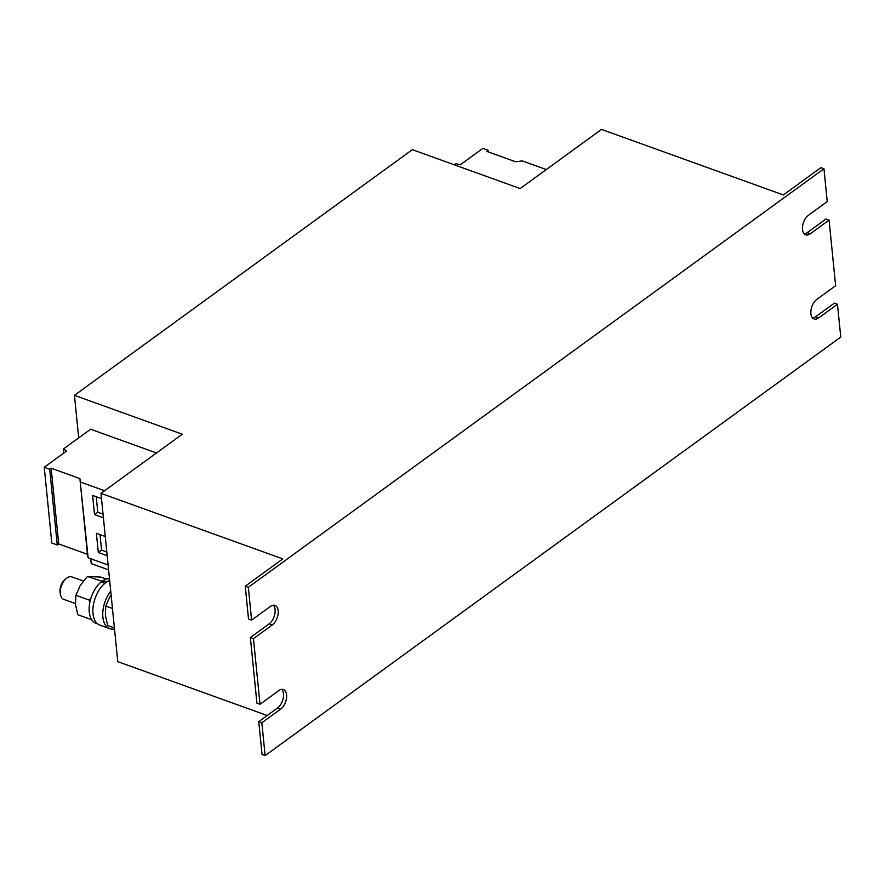 <?xml version="1.0" encoding="UTF-8"?>
<svg xmlns="http://www.w3.org/2000/svg" width="885" height="885" viewBox="0 0 885 885"><rect width="100%" height="100%" fill="white"/><g stroke="black" fill="none" stroke-linecap="round" stroke-linejoin="round"><path stroke-width="1.33" d="M83.356 581.036L71.873 576.898A11.947 6.803 109.8 0 0 66.32 578.436A11.947 6.803 109.8 0 0 61.662 585.195A11.947 6.803 109.8 0 0 60.468 594.665A11.947 6.803 109.8 0 0 63.764 599.388L75.402 603.581M66.32 578.436L64.882 579.609A9.746 5.542 109.8 0 0 61.098 585.129A9.746 5.542 109.8 0 0 60.114 592.839L60.468 594.665M114.497 628.936A23.906 13.607 -70.2 0 1 109.773 628.682L99.916 625.12A23.906 13.607 -70.2 0 1 93.224 605.993A23.906 13.607 -70.2 0 1 106.012 582.441A23.906 13.607 -70.2 0 1 109.663 580.416M601.512 129.409L520.17 188.549L412.31 149.676L74.451 395.329L182.31 434.214L100.967 493.354L282.791 558.9L245.245 586.191L248.331 587.308L823.957 168.769L820.871 167.663L783.336 194.954L601.512 129.409M267.226 715.511L117.76 661.637L100.967 493.354M248.331 587.308L251.605 620.119L248.519 619.002L245.245 586.191M261.849 722.768L258.774 721.662L262.048 754.474L265.124 755.591L261.849 722.768L280.622 709.128L277.536 708.011L258.774 721.662M265.124 755.591L840.75 337.052L837.475 304.241L834.389 303.135L815.627 316.775A10.952 6.239 -70.2 0 1 812.651 318.025M837.475 304.241L818.702 317.892A10.952 6.239 -70.2 0 1 814.067 318.943A10.952 6.239 -70.2 0 1 810.992 310.17A10.952 6.239 -70.2 0 1 816.855 299.373L835.628 285.733L829.079 220.1L825.993 218.993L807.22 232.633A10.952 6.239 -70.2 0 1 804.255 233.883M253.453 638.627L250.366 637.521L256.927 703.155L260.002 704.261L253.453 638.627L272.226 624.987L269.14 623.87L250.366 637.521M281.74 689.371A10.952 6.239 -70.2 0 1 283.145 698.608A10.952 6.239 -70.2 0 1 277.536 708.011M273.343 605.229A10.952 6.239 -70.2 0 1 274.748 614.467A10.952 6.239 -70.2 0 1 269.14 623.87M156.501 452.976L90.602 429.225L63.278 449.093L63.676 453.153M108.601 569.874L91.243 563.612L90.757 558.756M78.699 437.876L74.451 395.329M829.079 220.1L810.306 233.751A10.952 6.239 -70.2 0 1 805.671 234.802A10.952 6.239 -70.2 0 1 802.595 226.029A10.952 6.239 -70.2 0 1 808.459 215.232L827.232 201.592L823.957 168.769M251.605 620.119L270.379 606.468A10.952 6.239 -70.2 0 1 275.014 605.417A10.952 6.239 -70.2 0 1 278.078 614.19A10.952 6.239 -70.2 0 1 272.226 624.987M260.002 704.261L278.775 690.61A10.952 6.239 -70.2 0 1 283.41 689.559A10.952 6.239 -70.2 0 1 286.486 698.331A10.952 6.239 -70.2 0 1 280.622 709.128M63.278 449.093L66.707 450.952L44.25 467.28L49.704 469.249L57.271 544.972L58.698 543.932L87.449 554.298L88.146 557.816L108.125 565.017M49.704 469.249L51.142 468.209L58.698 543.932M51.142 468.209L79.893 478.575L87.449 554.298M79.893 478.575L88.146 557.816M101.498 498.631L92.615 495.423L94.529 514.616L103.412 517.813M105.271 536.498L96.388 533.29L98.301 552.472L107.185 555.68M80.579 482.093L104.574 490.733M44.25 467.28L51.806 543.014L57.271 544.972M488.454 151.977L488.299 150.361L486.861 151.401L515.612 161.756L522.316 160.915L546.299 169.555M454.27 164.798L455.797 163.692L460.377 164.721L482.834 148.392L488.299 150.361M114.397 627.908L107.716 625.507L105.37 615.285L105.78 606.07L110.171 596.169M112.461 608.482L105.78 606.07M91.1 619.511L77.825 614.732L75.479 604.51L75.889 595.295L80.281 585.394L87.427 576.478L100.912 577.097L106.399 579.078M102.925 581.545L87.427 576.478M90.889 598.249L89.153 600.074L75.889 595.295M89.153 600.074L89.85 602.276M109.773 628.682A23.906 13.607 -70.2 0 1 110.725 591.114M106.51 582.087L102.848 580.77A23.508 13.375 -70.2 0 1 109.474 578.624M97.726 623.914L96.045 623.306A23.508 13.375 -70.2 0 1 89.385 605.108A23.508 13.375 -70.2 0 1 101.222 581.954L104.917 583.292M102.848 580.77L103.036 582.607M100.005 534.595L101.554 550.105L106.82 552.008M101.554 550.105L98.301 552.472M96.233 496.728L97.781 512.249L103.047 514.141M97.781 512.249L94.529 514.616M810.306 233.751L807.22 232.633M818.702 317.892L815.627 316.775"/></g></svg>
